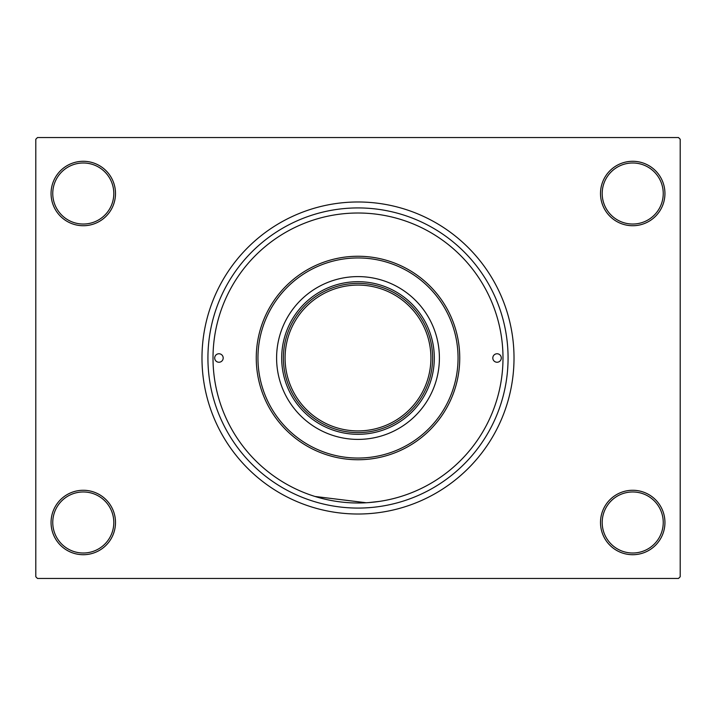 <?xml version="1.0" encoding="UTF-8"?>
<svg xmlns="http://www.w3.org/2000/svg" width="716" height="716" viewBox="0 0 716 716"><rect width="100%" height="100%" fill="white"/><g stroke="black" fill="none" stroke-linecap="round" stroke-linejoin="round"><path stroke-width="1.07" d="M600.5 522.492A32.22 32.22 0 0 1 632.72 490.272A32.22 32.22 0 0 1 664.94 522.492A32.22 32.22 0 0 1 632.72 554.712A32.22 32.22 0 0 1 600.5 522.492M663.24 522.492A30.528 30.528 0 0 0 632.72 491.964A30.528 30.528 0 0 0 602.192 522.492A30.528 30.528 0 0 0 632.72 553.012A30.528 30.528 0 0 0 663.24 522.492M51.06 522.492A32.22 32.22 0 0 1 83.28 490.272A32.22 32.22 0 0 1 115.5 522.492A32.22 32.22 0 0 1 83.28 554.712A32.22 32.22 0 0 1 51.06 522.492M113.808 522.492A30.528 30.528 0 0 0 83.28 491.964A30.528 30.528 0 0 0 52.76 522.492A30.528 30.528 0 0 0 83.28 553.012A30.528 30.528 0 0 0 113.808 522.492M51.06 193.508A32.22 32.22 0 0 1 83.28 161.288A32.22 32.22 0 0 1 115.5 193.508A32.22 32.22 0 0 1 83.28 225.728A32.22 32.22 0 0 1 51.06 193.508M113.808 193.508A30.528 30.528 0 0 0 83.28 162.988A30.528 30.528 0 0 0 52.76 193.508A30.528 30.528 0 0 0 83.28 224.036A30.528 30.528 0 0 0 113.808 193.508M600.5 193.508A32.22 32.22 0 0 1 632.72 161.288A32.22 32.22 0 0 1 664.94 193.508A32.22 32.22 0 0 1 632.72 225.728A32.22 32.22 0 0 1 600.5 193.508M663.24 193.508A30.528 30.528 0 0 0 632.72 162.988A30.528 30.528 0 0 0 602.192 193.508A30.528 30.528 0 0 0 632.72 224.036A30.528 30.528 0 0 0 663.24 193.508M207.926 358A150.074 150.074 0 0 1 358 207.926A150.074 150.074 0 0 1 508.074 358A150.074 150.074 0 0 1 358 508.074A150.074 150.074 0 0 1 207.926 358M201.984 358A156.016 156.016 0 0 0 358 514.016A156.016 156.016 0 0 0 514.016 358A156.016 156.016 0 0 0 358 201.984A156.016 156.016 0 0 0 201.984 358M678.508 578.456L37.492 578.456L35.8 576.756L35.8 139.244L37.492 137.544L678.508 137.544L680.2 139.244L680.2 576.756L678.508 578.456M379.498 501.388L368.561 502.605M366.252 502.757L314.995 496.465M214.702 358A4.242 4.242 0 0 0 218.944 362.242A4.242 4.242 0 0 0 223.186 358A4.242 4.242 0 0 0 218.944 353.758A4.242 4.242 0 0 0 214.702 358M492.814 358A4.242 4.242 0 0 0 497.056 362.242A4.242 4.242 0 0 0 501.298 358A4.242 4.242 0 0 0 497.056 353.758A4.242 4.242 0 0 0 492.814 358M276.6 358A81.4 81.4 0 0 0 358 439.4A81.4 81.4 0 0 0 439.4 358A81.4 81.4 0 0 0 358 276.6A81.4 81.4 0 0 0 276.6 358M458.052 358A100.052 100.052 0 0 0 358 257.948A100.052 100.052 0 0 0 257.948 358A100.052 100.052 0 0 0 358 458.052A100.052 100.052 0 0 0 458.052 358M256.256 358A101.744 101.744 0 0 1 358 256.256A101.744 101.744 0 0 1 459.744 358A101.744 101.744 0 0 1 358 459.744A101.744 101.744 0 0 1 256.256 358M502.99 358A144.99 144.99 0 0 0 358 213.01A144.99 144.99 0 0 0 213.01 358A144.99 144.99 0 0 0 358 502.99A144.99 144.99 0 0 0 502.99 358M389.083 290.168A74.616 74.616 0 0 0 326.917 290.168M358 434.308A76.308 76.308 0 0 1 281.692 358A76.308 76.308 0 0 1 358 281.692A76.308 76.308 0 0 1 434.308 358A76.308 76.308 0 0 1 358 434.308M326.917 425.832A74.616 74.616 0 0 0 389.083 425.832M290.168 326.917A74.616 74.616 0 0 0 290.168 389.083M425.832 389.083A74.616 74.616 0 0 0 425.832 326.917M432.616 358A74.616 74.616 0 0 1 358 432.616A74.616 74.616 0 0 1 283.384 358A74.616 74.616 0 0 1 358 283.384A74.616 74.616 0 0 1 432.616 358A74.616 74.616 0 0 0 358 283.384A74.616 74.616 0 0 0 283.384 358M285.084 358A72.916 72.916 0 0 0 358 430.916A72.916 72.916 0 0 0 430.916 358A72.916 72.916 0 0 0 358 285.084A72.916 72.916 0 0 0 285.084 358"/></g></svg>
